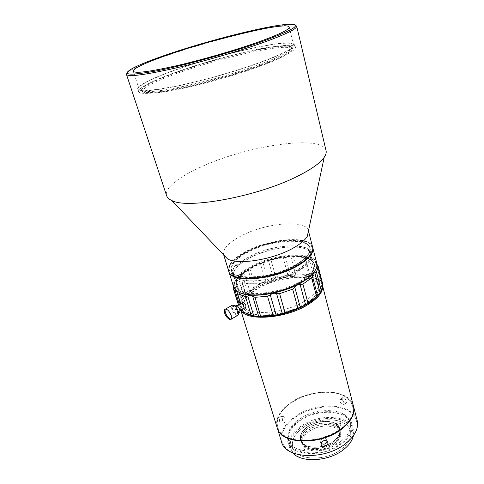<?xml version="1.0" encoding="UTF-8"?>
<svg xmlns="http://www.w3.org/2000/svg" width="484" height="484" viewBox="0 0 484 484"><rect width="100%" height="100%" fill="white"/><g stroke="black" fill="none" stroke-linecap="round" stroke-linejoin="round"><path stroke-width="0.36" stroke-dasharray="2.42 1.81" d="M224.407 311.95L227.317 317.698M237.348 315.568C235.067 315.005 233.185 312.827 231.697 309.028L231.594 305.598M237.505 311.212L237.577 313.765C235.956 314.721 234.274 313.245 232.52 309.337L232.447 306.765C234.056 305.803 235.744 307.286 237.505 311.212M239.078 312.894C237.36 312.476 235.95 310.843 234.843 307.999L234.77 305.428M238.999 309.548L239.042 311.248C237.959 311.89 236.833 310.909 235.666 308.308L235.623 306.596C236.7 305.948 237.826 306.935 238.999 309.548M245.291 307.612C244.148 307.346 243.228 306.251 242.538 304.339L242.466 302.651M314.201 271.929C319.21 263.048 314.8 257.76 300.975 256.072C286.643 254.62 265.141 259.624 250.621 267.694L243.258 272.407C232.368 281.089 231.382 287.901 240.3 292.844M244.081 272.183L235.569 280.49L241.341 299.275L241.48 297.521L247.433 291.41L249.653 290.715L244.081 272.183L248.147 269.54L262.975 262.582L268.469 260.725L273.702 279.111C272.268 280.702 270.459 281.319 268.269 280.962L262.975 262.582M235.569 280.49L241.359 299.348C241.806 300.891 241.359 301.804 240.022 302.095L234.189 283.194L235.569 280.484L241.322 299.233M234.189 283.194L233.264 285.826M236.585 290.854L235.914 290.309M247.33 314.08C235.061 308.919 240.354 296.48 256.496 287.532C270.411 279.619 290.527 274.821 304.872 276.068C320.226 278.016 324.921 284.072 318.95 294.248M242.95 311.823L237.015 292.342M239.368 304.436L241.316 309.923M242.738 311.127L242.992 311.72M240.99 309.681L239.616 308.338L238.443 304.968M240.022 302.095L238.945 302.917L239.09 307.062M248.147 269.54L253.646 288.01C253.029 289.734 251.698 290.636 249.653 290.715M253.646 288.01L255.352 286.086L265.553 281.198L268.269 280.962M251.813 268.033C240.506 274.446 235.412 280.623 236.525 286.576C238.249 298.162 277.991 295.827 300.437 281.942C310.649 275.668 315.211 269.891 314.134 264.615C311.714 252.606 273.968 255.268 251.813 268.033M244.765 290.376L244.765 291.791L244.015 292.021L242.073 289.48L241.697 289.692L242.738 291.58L244.305 292.106C256.768 296.22 284.193 291.017 300.262 281.283C310.474 275.009 315.042 269.237 313.971 263.974C312.597 259.733 307.757 257.198 299.451 256.357C285.844 254.995 265.407 259.763 251.632 267.422L244.704 271.851C238.067 276.915 235.278 281.615 236.331 285.941C237.081 288.337 239.211 290.212 242.738 291.58L243.621 292.245L244.305 292.106L244.39 290.588L244.765 290.376L242.2 282.226C254.79 285.79 281.513 280.496 297.303 271.125C307.425 265.032 312.029 259.454 311.103 254.396L310.837 253.32C311.756 258.365 307.146 263.931 297.013 270.018C291.531 273.151 285.257 275.801 278.191 277.973L278.457 278.046C285.506 275.868 291.773 273.212 297.243 270.078C307.558 263.883 312.192 258.226 311.164 253.12C308.84 241.486 270.937 244.462 248.576 257.071C243.398 259.878 239.38 262.812 236.531 265.873L236.144 264.615C233.028 268.027 231.854 271.131 232.641 273.938C234.353 281.863 256.163 283.606 278.076 276.697L278.457 278.046M305.089 300.806C314.872 294.581 319.252 288.767 318.236 283.346L318.206 283.213C315.677 270.828 278.844 272.958 257.409 285.748C246.477 292.161 241.607 298.428 242.805 304.551L242.847 304.678C244.977 316.482 283.509 314.624 305.089 300.806M258.087 288.041C279.48 275.227 316.282 273.157 318.829 285.614C319.966 291.09 315.604 296.976 305.755 303.28C284.12 317.201 245.448 318.914 243.531 306.923C242.327 300.764 247.179 294.466 258.087 288.041M251.462 267.821C265.42 260.053 286.123 255.225 299.923 256.611C318.375 257.887 320.438 270.616 300.782 281.918C285.354 291.096 260.211 296.408 246.556 293.522C232.731 290.727 232.659 281.071 244.438 272.31L251.462 267.821M305.84 303.686C284.338 317.528 245.89 319.313 243.73 307.437C242.399 301.248 247.227 294.913 258.22 288.434C279.673 275.559 316.621 273.569 318.932 286.159C319.954 291.61 315.592 297.454 305.84 303.686M311.103 254.396C309.893 250.361 305.301 247.929 297.333 247.106C283.83 245.715 263.054 250.512 249.085 258.154L241.661 262.86C235.303 267.737 232.665 272.214 233.748 276.285C234.462 278.415 236.38 280.109 239.507 281.367L239.308 281.869C236.101 280.575 234.147 278.82 233.463 276.618C232.459 272.522 235.133 268.039 241.486 263.169L248.97 258.414C263.066 250.706 284.017 245.866 297.642 247.276C305.604 248.098 310.232 250.512 311.527 254.523C312.561 259.654 307.933 265.323 297.636 271.53C281.7 281.004 254.705 286.346 242 282.729L244.39 290.588M314.255 271.857C319.379 262.395 314.219 257.016 298.773 255.721C284.35 255.007 264.439 259.908 250.506 267.549C234.316 276.219 228.569 287.95 240.215 292.808M316.784 263.32C314.164 250.446 273.781 253.338 250.047 266.968C237.88 273.835 232.393 280.466 233.591 286.867M277.09 427.457C275.142 418.86 279.558 410.692 290.333 402.948C311.375 387.515 349.611 388.446 353.399 405.864M241.002 310.111L240.27 308.465C238.951 301.701 244.269 294.81 256.211 287.792C279.528 273.853 319.597 271.584 322.411 285.221L322.64 287.569M312.712 247.487C311.248 243.5 306.487 241.074 298.422 240.227C283.818 238.666 261.015 243.888 245.66 252.176L237.13 257.573C230.705 262.522 227.916 267.077 228.763 271.246M245.83 251.759L237.408 257.083C225.393 267.15 226.524 273.992 240.79 277.604C255.177 280.073 281.222 274.361 297.315 265.075C317.571 253.743 316.203 241.334 297.932 239.955C283.521 238.424 260.991 243.579 245.83 251.759M341.172 428.449C325.659 440.301 298.501 443.997 285.512 436.338C272.28 428.86 275.632 413.324 290.648 403.105L296.904 399.367C304.751 395.398 313.045 393.05 321.806 392.318C350.126 389.094 365.057 411.116 341.172 428.449M277.163 427.668C275.36 419.126 279.788 411.025 290.454 403.366L296.795 399.578C304.738 395.555 313.142 393.177 322.011 392.439C338.981 391.592 349.466 396.136 353.453 406.082M279.679 421.806C279.08 418.587 279.54 416.845 281.059 416.579L281.918 417.807C282.287 421.007 281.791 422.744 280.424 423.022L279.679 421.806M281.549 441.862C279.534 433.065 283.842 424.758 294.478 416.942C315.253 401.345 353.26 402.64 357.15 420.463M312.652 247.227C310.177 234.928 269.564 238.279 245.515 251.68C233.191 258.432 227.577 264.869 228.678 270.986M308.423 230.753L308.423 230.753C306.106 219.058 265.25 222.894 240.887 236.053C228.394 242.684 222.646 248.915 223.65 254.741L223.65 254.741M345.31 443.852C330.015 455.819 303.099 459.352 290.128 451.427C276.915 443.677 280.091 427.826 294.913 417.51C308.961 407.54 330.971 403.777 344.814 409.204C358.783 414.486 361.488 428.836 348.752 440.924M321.08 443.368L320.408 442.255C319.289 438.928 325.998 436.737 326.954 440.107L327.057 441.22M285.009 417.874L284.15 416.639C282.632 416.906 282.178 418.654 282.783 421.879L283.521 423.095C284.864 422.822 285.36 421.08 285.009 417.874M344.064 403.081C342.805 400.02 341.395 398.858 339.829 399.596L339.732 401.091C341.178 403.995 342.618 405.132 344.045 404.503L344.064 403.081M342.158 399.336L342.255 397.848C343.828 397.11 345.237 398.265 346.496 401.309L346.465 402.73C345.025 403.372 343.586 402.24 342.158 399.336M326.071 150.663C322.308 134.298 248.359 145.351 202.493 166.284C179.528 176.376 164.088 188.167 166.647 195.778M295.428 25.259C294.133 24.902 291.991 24.811 289.008 24.999C267.852 26.263 209.276 41.073 168.438 55.007C152.097 60.548 140.076 65.322 132.368 69.321C129.73 70.731 127.957 71.922 127.038 72.909M340.712 441.456C323.669 455.299 291.235 453.804 288.355 439.871C286.722 432.744 290.225 425.974 298.852 419.574C315.895 406.681 347.155 407.806 350.313 422.344C351.747 428.782 348.547 435.152 340.712 441.456M341.184 443.187C324.165 457.047 291.755 455.517 288.869 441.553C287.23 434.402 290.715 427.62 299.336 421.207C316.348 408.308 347.591 409.464 350.755 424.038C352.195 430.494 349 436.877 341.184 443.187M341.916 443.568C324.341 457.894 290.854 456.309 287.877 441.898C286.183 434.505 289.789 427.499 298.701 420.874C316.264 407.57 348.504 408.756 351.783 423.821C353.26 430.47 349.974 437.052 341.916 443.568M292.651 452.824L289.662 447.742C287.944 440.277 291.513 433.228 300.376 426.579C317.849 413.221 350.011 414.528 353.326 429.725L353.441 435.624M176.339 69.738C221.835 53.385 291.997 37.819 293.528 44.951C293.963 47.94 283.818 53.385 263.096 61.293C240.348 69.793 207.285 79.406 181.536 84.984C154.898 90.508 140.705 91.742 138.975 88.687C137.855 85.402 153.724 77.7 176.339 69.738M343.174 449.957C330.499 459.915 308.332 462.807 297.418 456.158C286.31 449.654 288.652 436.223 301.036 427.445C312.779 418.938 331.401 415.841 342.95 420.614C354.615 425.279 356.599 437.542 345.909 447.621M175.746 69.793C221.962 53.192 293.207 37.377 294.798 44.625C295.246 47.656 284.955 53.186 263.931 61.214C240.82 69.853 207.182 79.636 180.992 85.311C153.9 90.925 139.477 92.184 137.716 89.074C136.579 85.728 152.756 77.888 175.746 69.793M176.466 72.146C222.592 55.466 293.794 39.791 295.428 47.244C295.893 50.36 285.639 55.956 264.657 64.027C241.595 72.715 208.005 82.492 181.839 88.106C154.771 93.66 140.348 94.84 138.557 91.633C137.389 88.197 153.513 80.277 176.466 72.146M302.464 428.207C318.278 416.065 347.433 417.281 350.422 431.02C351.789 437.131 348.831 443.15 341.541 449.079C325.726 462.063 295.561 460.52 292.808 447.319C291.259 440.597 294.478 434.221 302.464 428.207M341.529 449.037C348.819 443.108 351.777 437.088 350.41 430.978C347.421 417.238 318.266 416.022 302.452 428.165C294.466 434.184 291.247 440.555 292.796 447.283C295.549 460.478 325.714 462.02 341.529 449.037M178.433 72.878C209.269 61.831 252.212 50.741 275.553 48.013C285.711 46.803 291.199 47.19 292.015 49.162C292.372 50.59 289.904 52.762 284.622 55.672C279.498 58.461 272.141 61.668 262.534 65.298C228.394 78.384 171.53 92.583 152.182 93.152L151.934 93.164C146.065 93.424 142.907 92.861 142.465 91.482C142.974 87.513 154.959 81.312 178.433 72.878M177.719 72.031C204.732 62.448 240.209 52.853 265.026 48.491C289.777 44.129 300.909 45.907 285.264 54.468C280.079 57.281 272.619 60.518 262.885 64.191C228.26 77.434 170.549 91.857 151.002 92.462C129.543 93.678 145.872 83.212 177.719 72.031M301.931 451.197C303.407 450.386 304.454 450.435 305.083 451.336L304.442 452.637C302.966 453.447 301.913 453.405 301.284 452.504L301.931 451.197M303.819 450.531L304.46 449.231C303.831 448.329 302.778 448.287 301.302 449.098L300.661 450.398C301.284 451.3 302.337 451.342 303.819 450.531M337.644 424.432C339.115 423.645 340.167 423.7 340.79 424.589L340.222 425.714C338.752 426.495 337.705 426.446 337.076 425.557L337.644 424.432M339.665 423.639L340.234 422.514C339.611 421.631 338.564 421.582 337.088 422.363L336.519 423.488C337.142 424.371 338.195 424.426 339.665 423.639M308.895 431.607C319.21 423.597 338.328 424.432 340.246 433.319C341.153 437.367 339.193 441.335 334.365 445.213C324.044 453.581 304.503 452.601 302.681 443.949C301.695 439.635 303.764 435.521 308.895 431.607M333.966 443.761C338.8 439.889 340.766 435.933 339.859 431.885C337.947 423.022 318.823 422.199 308.489 430.203C303.353 434.118 301.278 438.226 302.264 442.527C304.073 451.161 323.627 452.123 333.966 443.761M275.172 46.47C234.8 50.893 138.938 81.481 141.945 89.879C142.381 91.24 145.533 91.778 151.395 91.494C167.083 90.762 204.672 82.353 237.898 71.832C271.197 61.317 292.862 51.122 291.622 47.529C290.811 45.587 285.33 45.236 275.172 46.47M308.284 430.094C318.787 421.963 338.231 422.798 340.173 431.813C341.099 435.921 339.102 439.944 334.184 443.882C323.681 452.383 303.795 451.403 301.956 442.624C300.951 438.25 303.063 434.075 308.284 430.094M333.785 442.43C338.709 438.492 340.706 434.475 339.786 430.379C337.85 421.382 318.393 420.572 307.878 428.697C302.645 432.666 300.534 436.84 301.532 441.202C303.365 449.963 323.264 450.919 333.785 442.43M307.679 428.588C318.363 420.33 338.128 421.159 340.101 430.306C341.038 434.469 339.006 438.546 334.002 442.545C323.312 451.179 303.087 450.205 301.223 441.305C300.207 436.864 302.355 432.623 307.679 428.588M333.603 441.099C338.612 437.1 340.651 433.029 339.72 428.872C337.753 419.749 317.976 418.944 307.267 427.19C301.943 431.226 299.79 435.455 300.806 439.883C302.657 448.771 322.901 449.727 333.603 441.099M316.524 262.292L311.073 258.656L308.931 257.827L313.868 276.751L315.719 276.564L321.074 280.296L321.334 281.99L316.379 262.703L316.082 263.205L316.984 264.591M300.975 256.072L302.149 256.708L290.787 256.393L295.809 274.942L298.241 274.053L308.429 274.597L310.062 275.723L305.126 256.907L308.931 257.827M305.126 256.907L302.149 256.708M273.702 279.111L275.977 277.641L287.932 275.027L290.436 275.45L285.372 256.968L290.787 256.393M285.372 256.968L268.469 260.725M295.809 274.942C294.018 276.176 292.227 276.346 290.436 275.45M313.868 276.751C312.265 277.477 311 277.132 310.062 275.723M317.304 264.942L322.29 284.356L321.358 283.715L321.334 281.99M322.29 284.356L322.882 284.652M241.697 289.692L239.308 281.869M236.531 265.873L236.755 265.94C239.58 262.873 243.585 259.932 248.77 257.125C271.028 244.565 308.768 241.667 310.837 253.32M278.191 277.973L278.076 276.697M277.822 276.624C256.272 283.37 234.861 281.688 232.998 273.944C232.163 271.161 233.282 268.076 236.361 264.681L236.144 264.615M236.361 264.681L236.755 265.94M242.2 282.226L242 282.729M239.507 281.367L242.073 289.48M307.062 427.057C301.647 431.159 299.457 435.461 300.485 439.962C302.373 448.989 322.943 449.957 333.821 441.19C322.949 449.975 302.379 449.001 300.491 439.98C299.463 435.479 301.653 431.171 307.068 427.076C317.94 418.696 338.032 419.519 340.034 428.794C340.978 433.011 338.909 437.149 333.821 441.208C338.903 437.131 340.978 432.992 340.028 428.776C338.032 419.501 317.94 418.684 307.062 427.057M307.207 427.148C314.969 421.479 327.614 419.628 334.716 423.197C342 427.898 341.65 433.87 333.67 441.124C325.732 447.222 312.095 449.073 305.174 445.074C298.398 439.95 299.076 433.979 307.207 427.148M295.936 265.22C282.856 272.819 262.098 278.167 248.177 277.562C238.576 277.084 233.052 274.755 231.606 270.58C230.578 264.893 235.793 258.892 247.251 252.588C269.697 240.04 307.661 236.942 309.941 248.413C310.903 252.727 307.413 257.603 299.487 263.042L295.936 265.22M246.786 252.007C226.191 262.473 224.685 276.781 247.687 277.308C261.808 277.919 282.892 272.486 296.172 264.778L299.771 262.57C313.934 251.595 313.795 244.408 299.36 241.002C285.608 238.721 262.425 243.646 246.786 252.007M295.791 264.681C306.148 258.517 310.819 252.92 309.808 247.893C307.534 236.434 269.564 239.55 247.106 252.091C235.635 258.389 230.42 264.379 231.443 270.066C232.986 281.131 273.006 278.312 295.791 264.681M265.553 281.198L260.531 263.859M242.52 309.228L240.79 303.619M247.433 291.41L242.145 273.902M236.059 279.837L241.48 297.521M238.945 302.917L233.415 285.04M238.552 304.908L239.616 308.338M311.073 258.656L315.719 276.564M321.074 280.296L316.409 262.14M308.429 274.597L303.764 256.889M293.516 256.52L298.241 274.053M287.932 275.027L283.134 257.615M271.07 260.301L275.977 277.641M249.944 268.826L255.104 286.226M237.577 313.765L238.685 313.124M239.042 311.248L240.034 310.674M243.258 272.407L242.611 273.527M236.525 286.576L236.331 285.941M318.829 285.614L318.206 283.213M299.451 256.357L299.923 256.611M243.73 307.437L242.847 304.678M311.527 254.523L311.164 253.12M241.661 262.86L241.486 263.169M297.333 247.106L297.642 247.276M240.814 310.22L240.27 308.465M237.408 257.083L237.13 257.573M327.68 442.116L326.954 440.107M281.059 416.579L284.15 416.639M342.255 397.848L339.829 399.596M288.355 439.871L288.869 441.553M132.912 68.171L132.368 69.321M287.877 441.898L289.662 447.742M293.528 44.951L289.238 27.074M295.428 47.244L294.798 44.625M284.622 55.672L285.264 54.468M304.46 449.231L305.083 451.336M340.234 422.514L340.79 424.589M339.859 431.885L340.246 433.319M141.945 89.879L142.465 91.482M339.786 430.379L340.173 431.813M339.72 428.872L340.101 430.306M224.558 309.633L225.641 309.01M232.447 306.765L234.383 305.652M235.623 306.596L237.172 305.7M242.206 309.409L240.475 303.795M236.833 291.416L243.041 311.551M314.134 264.615L313.971 263.974M243.531 306.923L242.805 304.551M244.704 271.851L244.438 272.31M316.082 263.205L321.358 283.715M318.932 286.159L318.236 283.346M233.463 276.618L232.641 273.938M321.303 280.781L317.208 264.839M322.81 286.758L322.411 285.221M233.748 276.285L232.998 273.944M297.932 239.955L298.422 240.227M244.378 292.015L244.765 291.791M321.17 444.469L320.432 442.346M280.424 423.022L283.521 423.095M346.465 402.73L344.045 404.503M350.313 422.344L350.755 424.038M287.938 24.303L289.008 24.999M351.783 423.821L353.326 429.725M138.975 88.687L133.257 71.209M138.557 91.633L137.716 89.074M152.182 93.152L151.002 92.462M300.661 450.398L301.284 452.504M336.519 423.488L337.076 425.557M302.264 442.527L302.681 443.949M291.622 47.529L292.015 49.162M301.532 441.202L301.956 442.624M300.806 439.883L301.223 441.305M248.177 277.562L247.687 277.308M309.941 248.413L309.808 247.893M299.487 263.042L299.771 262.57M231.606 270.58L231.443 270.066"/><path stroke-width="0.73" d="M227.317 317.698L229.991 319.621L230.965 319.513C227.111 317.141 225.108 313.699 224.969 309.179C227.244 308.901 229.349 311.055 231.285 315.641L231.412 319.041L230.965 319.513M225.641 309.01L231.594 305.598C233.748 304.309 235.992 306.287 238.346 311.533L238.437 314.927L237.348 315.568M234.383 305.652L234.77 305.428C236.392 304.46 238.08 305.936 239.834 309.857L239.901 312.41L239.078 312.894M237.172 305.7L242.466 302.651C243.525 302.016 244.668 302.984 245.89 305.543L245.878 307.273L245.291 307.612M240.3 292.844C252.055 298.67 283.697 293.455 301.865 282.353C307.63 278.917 311.744 275.444 314.201 271.929M235.914 290.309L234.002 290.219L233.264 285.826M240.79 303.619L236.585 290.854M237.801 293.909L245.473 296.541L247.754 296.002L253.731 315.737C256.036 316.306 257.682 316.476 258.65 316.233L252.702 296.402C251.256 295.077 249.611 294.944 247.754 296.002M252.702 296.402L254.965 297.315L267.543 296.268L270.284 294.925L276.086 314.981L282.311 313.668L276.576 293.564C274.277 292.85 272.183 293.304 270.284 294.925M276.576 293.564L279.625 293.667L292.663 289.178L294.798 287.302L300.292 307.413L305.555 304.732L300.141 284.665C297.739 284.519 295.96 285.403 294.798 287.302M300.141 284.665L302.911 284.108L307.987 303.044L316.584 296.65L320.039 292.76L314.909 273C313.178 273.17 312.337 274.15 312.386 275.934L317.577 295.797M312.386 275.934L311.66 277.858L302.911 284.108M318.95 294.248C316.53 297.485 312.839 300.649 307.885 303.734L307.642 303.885C293.594 311.968 278.494 316.215 262.346 316.621C256.169 316.584 251.16 315.737 247.33 314.08M307.987 303.044L305.555 304.732M300.292 307.413L282.311 313.668M276.086 314.981L258.65 316.233M253.731 315.737L243.452 312.259L242.206 309.409M241.316 309.923L242.738 311.127M240.215 292.808C243.597 294.266 248.044 295.058 253.549 295.192C268.148 295.621 288.815 290.097 301.925 282.245L304.146 280.877C308.768 277.877 312.138 274.87 314.255 271.857M228.763 271.246L233.591 286.867C235.333 291.822 241.831 294.52 253.09 294.956C267.894 295.391 288.863 289.783 302.161 281.821L304.418 280.436C313.777 274.162 317.897 268.457 316.784 263.32L312.712 247.487M322.81 286.758L353.399 405.864C355.075 413.451 351.118 421.038 341.541 428.636C320.456 445.486 280.424 444.003 277.09 427.457L240.814 310.22M322.64 287.569C322.217 293.008 317.413 298.634 308.229 304.448C285.99 318.793 245.993 321.648 241.002 310.111M228.835 271.506C230.469 283.37 273.43 280.375 297.841 265.716C308.889 259.115 313.874 253.126 312.785 247.748M353.453 406.082L353.514 406.3C355.183 413.887 351.233 421.479 341.662 429.078C320.589 445.939 280.563 444.439 277.223 427.886L277.163 427.668M327.759 442.34L327.722 442.225C326.773 438.837 320.021 441.033 321.146 444.385L321.17 444.469C322.175 448.063 328.92 445.879 327.759 442.34M353.514 406.3L357.15 420.463C358.868 428.225 355.008 435.945 345.564 443.61C324.77 460.629 285.022 458.778 281.549 441.862L277.223 427.886M307.31 236.289C305.023 240.155 300.298 244.099 293.123 248.123C272.891 259.751 237.674 265.286 227.498 258.873L223.699 254.899L228.678 270.986C230.299 282.837 273.272 279.825 297.696 265.171C308.75 258.577 313.735 252.594 312.652 247.227L308.459 230.904L307.31 236.289L324.195 157.354C325.913 154.832 326.537 152.599 326.071 150.663L296.692 26.19L295.428 25.259M127.038 72.909L126.445 74.367L166.647 195.778C167.27 197.672 168.97 199.245 171.753 200.491C187.169 209.445 257.476 196.607 297.309 176.351C311.272 169.4 320.233 163.066 324.195 157.354M126.445 74.367C128.085 77.059 143.573 75.153 172.903 68.661C201.314 62.152 238.013 51.522 263.151 42.55C285.887 34.285 297.067 28.834 296.692 26.19M168.601 54.057C152.418 59.532 140.523 64.239 132.912 68.171C120.389 75.111 128.466 75.976 157.155 70.767C185.862 65.134 232.151 52.278 262.237 41.545C294.968 29.373 303.535 23.625 287.938 24.303C267.077 25.591 209.04 40.293 168.601 54.057M353.441 435.624C352.388 440.567 349.091 445.226 343.549 449.606C328.817 461.591 301.145 463.085 292.651 452.824M258.147 42.09C279.171 34.497 289.541 29.488 289.238 27.074C288.022 21.332 217.516 37.849 171.451 53.676C148.558 61.407 132.356 68.571 133.257 71.209C134.788 73.635 148.945 71.862 175.734 65.903C201.647 59.949 235.073 50.282 258.147 42.09M224.969 309.179L224.558 309.633L224.407 311.95C225.012 315.393 226.875 317.952 229.991 319.621M314.909 273L316.5 272.214L318.194 266.448L316.984 264.591M318.163 266.254L322.907 284.828L321.309 290.83L320.039 292.76M348.752 440.924L345.31 443.852M327.057 441.22C325.865 444.185 323.869 444.899 321.08 443.368M345.909 447.621L343.174 449.957M243.452 312.259L242.52 309.228M245.473 296.541L251.123 315.126M234.002 290.219L238.552 304.908M235.03 290.418L239.368 304.436M260.573 316.082L254.965 297.315M267.543 296.268L273.055 315.187M285.009 312.658L279.625 293.667M292.663 289.178L297.89 308.181M311.66 277.858L316.584 296.65M321.309 290.83L316.5 272.214M318.194 266.448L322.907 284.828M231.412 319.041L238.437 314.927M238.685 313.124L239.901 312.41M240.034 310.674L245.878 307.273M262.346 316.621L261.306 316.088M253.549 295.192L253.09 294.956M227.498 258.873L171.753 200.491M240.475 303.795L237.142 292.977M307.885 303.734L308.496 302.736M238.443 304.968L233.494 289.002M317.208 264.839L316.59 262.443M304.146 280.877L304.418 280.436"/></g></svg>
